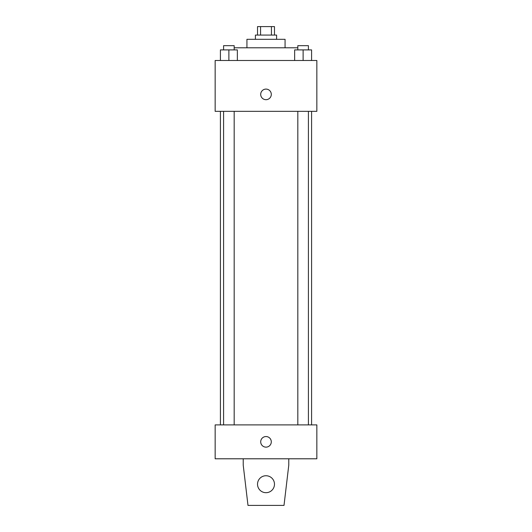 <?xml version="1.0" encoding="UTF-8"?>
<svg xmlns="http://www.w3.org/2000/svg" width="532" height="532" viewBox="0 0 532 532"><rect width="100%" height="100%" fill="white"/><g stroke="black" fill="none" stroke-linecap="round" stroke-linejoin="round"><path stroke-width="0.8" d="M260.567 35.072L260.567 26.6L257.528 26.6L257.528 35.072M260.567 26.6L274.472 26.6L274.472 35.072M271.433 35.072L271.433 26.6M255.407 39.315L255.407 35.072L276.593 35.072L276.593 39.315M246.934 47.787L246.934 39.315L285.066 39.315L285.066 47.787M234.18 47.787L297.82 47.787M215.154 60.495L316.846 60.495L316.846 111.341L215.154 111.341L215.154 60.495M266 99.69A5.293 5.293 0 0 1 261.412 91.743A5.293 5.293 0 0 1 270.589 91.743A5.293 5.293 0 0 1 266 99.69M215.154 424.895L316.846 424.895L316.846 458.79L215.154 458.79L215.154 424.895M260.707 441.839A5.293 5.293 0 0 1 268.647 437.257A5.293 5.293 0 0 1 268.647 446.428A5.293 5.293 0 0 1 260.707 441.839M288.776 458.79L288.776 465.148L284.008 505.4L247.992 505.4L243.224 465.148L243.224 458.79M257.528 484.213A8.472 8.472 0 0 1 270.236 476.878A8.472 8.472 0 0 1 270.236 491.555A8.472 8.472 0 0 1 257.528 484.213M294.642 60.495L294.642 49.902L311.592 49.902L311.592 60.495L311.592 49.902M303.12 60.495L303.12 49.902M308.414 49.902L308.414 45.666L297.82 45.666L297.82 49.902M220.408 60.495L220.408 49.902L237.358 49.902L237.358 60.495L237.358 49.902M228.88 60.495L228.88 49.902M234.18 49.902L234.18 45.666L223.586 45.666L223.586 49.902M311.592 424.895L311.592 111.341M220.408 424.895L220.408 111.341M297.82 111.341L297.82 424.895M308.414 111.341L308.414 424.895M234.18 424.895L234.18 111.341M223.586 424.895L223.586 111.341"/></g></svg>
